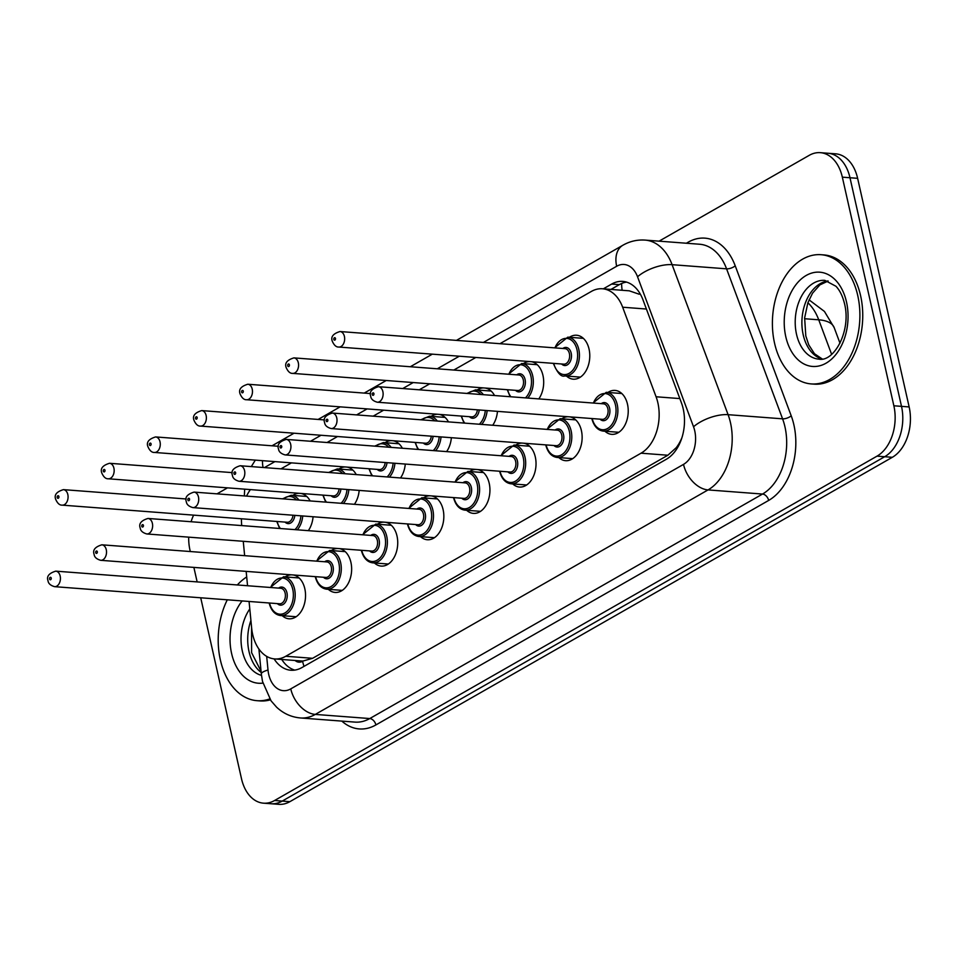 <?xml version="1.0" encoding="UTF-8"?>
<svg xmlns="http://www.w3.org/2000/svg" width="957" height="957" viewBox="0 0 957 957"><rect width="100%" height="100%" fill="white"/><g stroke="black" fill="none" stroke-linecap="round" stroke-linejoin="round"><path stroke-width="1.44" d="M569.427 337.295A22.035 14.822 94.4 0 1 576.581 335.237A22.035 14.822 94.4 0 1 589.057 349.114A22.035 14.822 94.4 0 1 573.243 379.175A22.035 14.822 94.4 0 1 566.484 376.053M523.335 363.648A22.035 14.822 94.4 0 1 529.664 361.555M531.302 361.686A22.035 14.822 94.4 0 1 542.966 375.467A22.035 14.822 94.4 0 1 538.815 398.902M477.232 389.989A22.035 14.822 94.4 0 1 483.572 387.908M485.199 388.04A22.035 14.822 94.4 0 1 494.554 395.54M431.14 416.343A22.035 14.822 94.4 0 1 437.469 414.261M439.107 414.381A22.035 14.822 94.4 0 1 448.462 421.881M385.037 442.696A22.035 14.822 94.4 0 1 391.365 440.615M393.004 440.734A22.035 14.822 94.4 0 1 402.359 448.235M338.934 469.05A22.035 14.822 94.4 0 1 345.274 466.956M346.901 467.088A22.035 14.822 94.4 0 1 356.255 474.588M292.842 495.391A22.035 14.822 94.4 0 1 299.17 493.31M300.809 493.441A22.035 14.822 94.4 0 1 310.164 500.942M607.886 392.466A22.035 14.822 94.4 0 1 615.04 390.408A22.035 14.822 94.4 0 1 627.505 404.285A22.035 14.822 94.4 0 1 611.69 434.346A22.035 14.822 94.4 0 1 604.932 431.224M561.783 418.819A22.035 14.822 94.4 0 1 568.123 416.726M569.75 416.857A22.035 14.822 94.4 0 1 581.413 430.638A22.035 14.822 94.4 0 1 565.599 460.688A22.035 14.822 94.4 0 1 558.84 457.578M515.679 445.161A22.035 14.822 94.4 0 1 522.02 443.079M523.658 443.199A22.035 14.822 94.4 0 1 535.31 456.991A22.035 14.822 94.4 0 1 519.495 487.041A22.035 14.822 94.4 0 1 512.737 483.931M469.588 471.514A22.035 14.822 94.4 0 1 475.916 469.432M477.555 469.552A22.035 14.822 94.4 0 1 489.218 483.345A22.035 14.822 94.4 0 1 473.392 513.395A22.035 14.822 94.4 0 1 466.633 510.272M423.484 497.867A22.035 14.822 94.4 0 1 429.825 495.786M431.451 495.905A22.035 14.822 94.4 0 1 443.115 509.686A22.035 14.822 94.4 0 1 427.3 539.736A22.035 14.822 94.4 0 1 420.542 536.626M377.393 524.209A22.035 14.822 94.4 0 1 383.721 522.127M385.36 522.259A22.035 14.822 94.4 0 1 397.011 536.04A22.035 14.822 94.4 0 1 381.197 566.089A22.035 14.822 94.4 0 1 374.438 562.979M331.289 550.562A22.035 14.822 94.4 0 1 337.63 548.481M339.257 548.6A22.035 14.822 94.4 0 1 350.92 562.393A22.035 14.822 94.4 0 1 335.106 592.443A22.035 14.822 94.4 0 1 328.335 589.333M285.186 576.915A22.035 14.822 94.4 0 1 291.526 574.834M293.165 574.954A22.035 14.822 94.4 0 1 304.816 588.734A22.035 14.822 94.4 0 1 289.002 618.796A22.035 14.822 94.4 0 1 282.243 615.674M249.071 601.463L251.643 627.959A38.878 26.162 -85.6 0 0 252.672 634.443A38.878 26.162 -85.6 0 0 274.683 658.93A38.878 26.162 -85.6 0 0 285.772 656.263L641.046 453.187A38.878 26.162 -85.6 0 0 656.083 396.772L622.66 307.221A38.878 26.162 -85.6 0 0 602.432 288.775A38.878 26.162 -85.6 0 0 591.354 291.442L499.925 343.707M295.091 660.486A12.955 8.721 -85.6 0 0 302.591 661.275L303.022 661.024A38.878 26.162 94.4 0 1 301.443 660.976L274.683 658.93M681.982 437.528A38.878 26.162 94.4 0 1 676.228 447.697L676.671 447.445A12.955 8.721 -85.6 0 0 678.405 446.129M640.066 293.679A38.878 16.281 159.5 0 0 639.216 294.23L629.251 290.82L602.432 288.775M303.022 661.024L312.592 658.308L667.878 455.233L676.228 447.697M241.427 518.778A38.878 26.162 -85.6 0 0 241.678 524.986L241.738 525.584M243.257 541.303L244.645 555.67M246.164 571.377L247.552 585.744M250.399 489.601A38.878 26.162 -85.6 0 0 246.559 496.097M475.844 357.463L453.821 370.048M429.753 383.817L419.262 389.81M383.649 410.17L373.17 416.163M337.546 436.512L327.067 442.505M291.454 462.865L280.963 468.858M359.174 490.403A22.035 14.822 94.4 0 1 354.413 504.303M405.278 464.049A22.035 14.822 94.4 0 1 400.516 477.95M451.369 437.708A22.035 14.822 94.4 0 1 446.62 451.608M497.473 411.354A22.035 14.822 94.4 0 1 492.711 425.255M313.083 516.756A22.035 14.822 94.4 0 1 308.321 530.657M659.098 241.152L809.239 155.333A38.878 26.162 94.4 0 1 820.328 152.665A38.878 26.162 94.4 0 1 842.339 177.165L893.862 405.78L901.506 406.354A38.878 26.162 94.4 0 1 884.675 456.728L282.231 801.081A38.878 26.162 94.4 0 1 271.142 803.748A38.878 26.162 94.4 0 0 282.231 801.081L884.675 456.728A38.878 26.162 94.4 0 0 901.506 406.354L849.983 177.739L901.506 406.354L909.15 406.94A38.878 26.162 94.4 0 1 892.319 457.302L289.875 801.667A38.878 26.162 94.4 0 1 278.786 804.335L263.498 803.174A38.878 26.162 94.4 0 1 241.487 778.675L200.719 597.778M820.328 152.665L827.972 153.252A38.878 26.162 94.4 0 1 849.983 177.739A38.878 26.162 94.4 0 0 827.972 153.252L835.617 153.826A38.878 26.162 94.4 0 1 857.628 178.325L909.15 406.94M274.097 658.883A38.878 26.162 -85.6 0 0 290.844 670.235A38.878 26.162 -85.6 0 0 301.922 667.567L666.383 459.24A38.878 26.162 -85.6 0 0 681.42 402.825L642.972 299.84A38.878 26.162 -85.6 0 0 622.744 281.394A38.878 26.162 -85.6 0 0 611.667 284.062L603.305 288.847M294.696 670.103A38.878 26.162 94.4 0 1 281.753 659.469M190.299 551.531L189.965 550.06A38.878 26.162 94.4 0 1 188.685 537.152M191.089 521.732A38.878 26.162 94.4 0 1 193.601 515.141M197.142 581.916L193.876 567.405M893.862 405.78A38.878 26.162 94.4 0 1 877.031 456.142L274.587 800.507A38.878 26.162 94.4 0 1 263.498 803.174M217.012 493.848L227.503 487.855M610.949 289.421L619.311 284.648A38.878 26.162 94.4 0 1 626.536 282.1M269.742 698.921A64.789 43.603 94.4 0 1 257.038 700.691A64.789 43.603 94.4 0 1 220.349 659.863A64.789 43.603 94.4 0 1 227.299 599.8M270.364 699.854A64.789 43.603 94.4 0 1 259.909 700.907L257.038 700.691M237.312 584.966A64.789 43.603 94.4 0 1 246.703 576.951M857.747 295.534A64.789 43.603 94.4 0 1 811.225 383.924A64.789 43.603 94.4 0 1 774.536 343.096A64.789 43.603 94.4 0 1 821.058 254.706A64.789 43.603 94.4 0 1 857.747 295.534M821.058 254.706L823.917 254.921A64.789 43.603 94.4 0 1 860.606 295.749A64.789 43.603 94.4 0 1 814.084 384.14L811.225 383.924M302.591 661.275A38.878 26.162 60.2 0 0 304.015 666.371M621.643 283.487A38.878 26.162 60.2 0 0 622.158 290.27M676.671 447.445A38.878 26.162 60.2 0 0 676.946 448.63M312.592 658.308L285.772 656.263M646.394 309.027L622.66 307.221M679.829 398.579L656.083 396.772M667.878 455.233L641.046 453.187M809.036 299.84L824.444 311.444L834.193 327.653A45.362 18.996 159.5 0 0 818.725 319.805A51.834 34.883 -85.6 0 0 807.899 302.747M831.597 354.257L818.725 319.805L804.574 318.729M892.319 457.302L877.031 456.142M289.875 801.667L274.587 800.507M857.628 178.325L842.339 177.165M266.68 656.382L268.008 670.008A25.923 17.441 -85.6 0 0 268.69 674.338A25.923 17.441 -85.6 0 0 290.761 688.884L683.513 464.384A25.923 17.441 -85.6 0 0 694.734 430.806A25.923 17.441 -85.6 0 0 693.538 426.774L637.541 276.776A25.923 17.441 -85.6 0 0 616.667 266.261L483.393 342.439M637.541 276.776A25.923 10.862 159.5 0 1 672.101 264.682L728.098 414.68A51.834 34.883 94.4 0 1 730.49 422.755A51.834 34.883 94.4 0 1 708.048 489.912L315.296 714.412A51.834 34.883 94.4 0 1 300.51 717.965L354.987 722.104A51.834 34.883 -85.6 0 0 369.773 718.551L762.526 494.051A51.834 34.883 -85.6 0 0 784.967 426.894A51.834 34.883 -85.6 0 0 782.575 418.831L726.578 268.833A51.834 34.883 -85.6 0 0 699.615 244.238L645.138 240.099A51.834 34.883 94.4 0 1 672.101 264.682L726.578 268.833A6.484 2.715 -20.5 0 0 735.215 265.807L791.212 415.805A58.317 39.249 94.4 0 1 768.662 500.427L375.91 724.928A6.484 4.366 60.2 0 0 369.773 718.551L315.296 714.412A25.923 17.441 -119.8 0 1 290.761 688.884M791.212 415.805A6.484 2.715 -20.5 0 1 782.575 418.831L728.098 414.68A25.923 10.862 159.5 0 0 693.538 426.774M375.91 724.928A58.317 39.249 94.4 0 1 341.84 721.111M686.36 243.234L688.262 242.145A58.317 39.249 94.4 0 1 735.215 265.807M683.513 464.384A25.923 17.441 -119.8 0 0 708.048 489.912L762.526 494.051A6.484 4.366 60.2 0 1 768.662 500.427M459.312 356.207L437.289 368.792M413.209 382.561L402.73 388.554M367.117 408.902L356.626 414.895M321.014 435.256L310.535 441.249M274.91 461.609L264.431 467.602M688.43 243.389A6.484 4.366 60.2 0 0 688.262 242.145M616.667 266.261A25.923 17.441 -119.8 0 1 622.923 245.219L456.417 340.393M263.067 467.495A25.923 17.441 -119.8 0 1 262.505 460.664M268.008 670.008A25.923 4.797 174.5 0 0 261.321 673.955L258.904 649.025M619.311 284.648L611.667 284.062M270.305 587.478L283.547 576.784A19.439 13.087 94.4 0 1 294.553 589.034A19.439 13.087 94.4 0 1 280.592 615.554L296.156 616.739M269.527 603.018A18.147 12.214 -85.6 0 0 285.007 612.887A18.147 12.214 -85.6 0 0 292.77 589.44A18.147 12.214 -85.6 0 0 282.59 578.016A18.147 12.214 -85.6 0 0 270.711 587.514M278.571 588.112A9.068 6.101 94.4 0 1 286.944 592.766A9.068 6.101 94.4 0 1 284.66 603.161A9.068 6.101 94.4 0 1 277.386 603.616M279.576 603.783A7.776 5.228 -85.6 0 0 285.15 593.173A7.776 5.228 -85.6 0 0 280.748 588.268L55.769 571.15A7.776 5.228 94.4 0 1 60.171 576.054A7.776 5.228 94.4 0 1 54.597 586.665L279.576 603.783M51.235 578.064A1.292 0.873 -85.6 0 0 49.573 579.021A1.292 0.873 -85.6 0 0 51.235 578.064M302.735 515.967A19.439 13.087 94.4 0 1 297.268 529.819M277.171 521.493A18.147 12.214 -85.6 0 0 280.389 528.527M294.935 529.64A18.147 12.214 -85.6 0 0 300.917 515.835M67.827 494.53A7.776 5.228 94.4 0 1 62.241 505.14C59.657 505.332 57.468 503.382 55.673 499.291C54.023 494.913 56.607 491.695 63.425 489.637A7.776 5.228 94.4 0 1 67.827 494.53M57.217 497.496A1.292 0.873 -85.6 0 0 58.891 496.551A1.292 0.873 -85.6 0 0 57.217 497.496M62.241 505.14L287.22 522.259A7.776 5.228 -85.6 0 0 292.998 515.225M306.754 496.456L291.191 495.271A19.439 13.087 94.4 0 1 298.979 500.092M294.828 515.368A9.068 6.101 94.4 0 1 285.042 522.091M296.538 499.901A18.147 12.214 -85.6 0 0 283.296 498.896M261.476 675.367A39.5 26.581 94.4 0 1 242.324 651.023A39.5 26.581 94.4 0 1 249.801 608.939M262.912 683.095A47.276 31.82 94.4 0 1 231.594 653.44A47.276 31.82 94.4 0 1 242.145 600.936M261.165 672.436A39.5 26.581 94.4 0 1 249.011 651.526A39.5 26.581 94.4 0 1 250.913 620.447M316.408 561.125L329.651 550.442A19.439 13.087 94.4 0 1 340.656 562.692A19.439 13.087 94.4 0 1 326.696 589.201L342.259 590.385M315.631 576.664A18.147 12.214 -85.6 0 0 331.098 586.545A18.147 12.214 -85.6 0 0 338.862 563.087A18.147 12.214 -85.6 0 0 328.682 551.663A18.147 12.214 -85.6 0 0 316.803 561.161M324.674 561.759A9.068 6.101 94.4 0 1 333.036 566.424A9.068 6.101 94.4 0 1 330.751 576.808A9.068 6.101 94.4 0 1 323.49 577.262M325.667 577.43A7.776 5.228 -85.6 0 0 331.254 566.819A7.776 5.228 -85.6 0 0 326.851 561.926L101.873 544.808A7.776 5.228 94.4 0 1 106.275 549.701A7.776 5.228 94.4 0 1 100.688 560.312L325.667 577.43M97.339 551.722A1.292 0.873 -85.6 0 0 95.676 552.668A1.292 0.873 -85.6 0 0 97.339 551.722M362.512 534.784L375.742 524.089A19.439 13.087 94.4 0 1 386.748 536.339A19.439 13.087 94.4 0 1 372.799 562.848L388.351 564.032M361.722 550.311A18.147 12.214 -85.6 0 0 377.202 560.192A18.147 12.214 -85.6 0 0 384.965 536.733A18.147 12.214 -85.6 0 0 374.785 525.321A18.147 12.214 -85.6 0 0 362.906 534.807M370.766 535.406A9.068 6.101 94.4 0 1 379.139 540.071A9.068 6.101 94.4 0 1 376.855 550.454A9.068 6.101 94.4 0 1 369.593 550.909M371.771 551.076A7.776 5.228 -85.6 0 0 377.345 540.478A7.776 5.228 -85.6 0 0 372.943 535.573L147.976 518.455A7.776 5.228 94.4 0 1 152.378 523.347A7.776 5.228 94.4 0 1 146.792 533.958L371.771 551.076M143.43 525.369A1.292 0.873 -85.6 0 0 141.768 526.314A1.292 0.873 -85.6 0 0 143.43 525.369M408.603 508.43L421.846 497.736A19.439 13.087 94.4 0 1 432.851 509.985A19.439 13.087 94.4 0 1 418.891 536.506L434.454 537.69M407.826 523.969A18.147 12.214 -85.6 0 0 423.293 533.839A18.147 12.214 -85.6 0 0 431.057 510.392A18.147 12.214 -85.6 0 0 420.877 498.968A18.147 12.214 -85.6 0 0 408.998 508.454M416.869 509.052A9.068 6.101 94.4 0 1 425.243 513.718A9.068 6.101 94.4 0 1 422.958 524.101A9.068 6.101 94.4 0 1 415.685 524.568M417.862 524.723A7.776 5.228 -85.6 0 0 423.449 514.124A7.776 5.228 -85.6 0 0 419.046 509.22L194.068 492.101A7.776 5.228 94.4 0 1 198.47 497.006A7.776 5.228 94.4 0 1 192.895 507.605L417.862 524.723M189.534 499.016A1.292 0.873 -85.6 0 0 187.871 499.973A1.292 0.873 -85.6 0 0 189.534 499.016M454.707 482.077L467.937 471.394A19.439 13.087 94.4 0 1 478.955 483.632A19.439 13.087 94.4 0 1 464.994 510.153L480.546 511.337M453.917 497.616A18.147 12.214 -85.6 0 0 469.397 507.497A18.147 12.214 -85.6 0 0 477.16 484.039A18.147 12.214 -85.6 0 0 466.98 472.614A18.147 12.214 -85.6 0 0 455.101 482.113M462.961 482.711A9.068 6.101 94.4 0 1 471.334 487.364A9.068 6.101 94.4 0 1 469.05 497.76A9.068 6.101 94.4 0 1 461.788 498.214M463.966 498.382A7.776 5.228 -85.6 0 0 469.552 487.771A7.776 5.228 -85.6 0 0 465.15 482.878L240.171 465.748A7.776 5.228 94.4 0 1 244.573 470.653A7.776 5.228 94.4 0 1 238.987 481.263L463.966 498.382M235.637 472.662A1.292 0.873 -85.6 0 0 233.975 473.619A1.292 0.873 -85.6 0 0 235.637 472.662M348.838 489.613A19.439 13.087 94.4 0 1 343.372 503.466M323.275 495.14A18.147 12.214 -85.6 0 0 326.481 502.174M341.039 503.286A18.147 12.214 -85.6 0 0 347.008 489.482M113.919 468.188A7.776 5.228 94.4 0 1 108.344 478.787C105.76 478.978 103.571 477.029 101.777 472.937C100.126 468.559 102.71 465.341 109.517 463.284A7.776 5.228 94.4 0 1 113.919 468.188M103.32 471.155A1.292 0.873 -85.6 0 0 104.983 470.198A1.292 0.873 -85.6 0 0 103.32 471.155M108.344 478.787L333.311 495.905A7.776 5.228 -85.6 0 0 339.101 488.871M352.846 470.102L337.295 468.918A19.439 13.087 94.4 0 1 345.082 473.739M340.919 489.015A9.068 6.101 94.4 0 1 331.134 495.738M342.642 473.548A18.147 12.214 -85.6 0 0 329.399 472.543M394.93 463.272A19.439 13.087 94.4 0 1 389.463 477.112M369.366 468.798A18.147 12.214 -85.6 0 0 372.584 475.832M387.13 476.933A18.147 12.214 -85.6 0 0 393.112 463.128M160.022 441.835A7.776 5.228 94.4 0 1 154.436 452.446C151.864 452.625 149.675 450.675 147.88 446.584C146.218 442.206 148.802 438.988 155.62 436.93A7.776 5.228 94.4 0 1 160.022 441.835M149.424 444.802A1.292 0.873 -85.6 0 0 151.086 443.845A1.292 0.873 -85.6 0 0 149.424 444.802M154.436 452.446L379.415 469.564A7.776 5.228 -85.6 0 0 385.192 462.53M398.949 443.749L383.386 442.565A19.439 13.087 94.4 0 1 391.186 447.386M387.023 462.662A9.068 6.101 94.4 0 1 377.237 469.397M388.733 447.206A18.147 12.214 -85.6 0 0 375.491 446.189M441.033 436.918A19.439 13.087 94.4 0 1 435.567 450.759M415.47 442.445A18.147 12.214 -85.6 0 0 418.676 449.479M433.234 450.591A18.147 12.214 -85.6 0 0 439.203 436.775M206.126 415.482A7.776 5.228 94.4 0 1 200.539 426.092C197.955 426.272 195.766 424.322 193.972 420.243C192.321 415.864 194.905 412.646 201.724 410.589A7.776 5.228 94.4 0 1 206.126 415.482M195.515 418.448A1.292 0.873 -85.6 0 0 197.178 417.503A1.292 0.873 -85.6 0 0 195.515 418.448M200.539 426.092L425.518 443.211A7.776 5.228 -85.6 0 0 431.296 436.177M445.053 417.408L429.49 416.223A19.439 13.087 94.4 0 1 437.277 421.032M433.114 436.32A9.068 6.101 94.4 0 1 423.329 443.043M434.837 420.853A18.147 12.214 -85.6 0 0 421.594 419.848M818.869 359.138A39.5 26.581 94.4 0 1 796.511 334.244A39.5 26.581 94.4 0 1 824.862 280.365L835.963 286.275C839.839 290.342 842.734 296.287 844.636 304.111C851.299 331.313 833.834 362.308 818.869 359.138M846.49 301.957A47.276 31.82 94.4 0 1 826.023 363.205A47.276 31.82 94.4 0 1 785.781 336.661A47.276 31.82 94.4 0 1 806.249 275.425A47.276 31.82 94.4 0 1 846.49 301.957M822.027 359.019A39.5 26.581 94.4 0 1 803.198 334.759A39.5 26.581 94.4 0 1 827.961 280.963M500.798 455.723L514.041 445.041A19.439 13.087 94.4 0 1 525.046 457.29A19.439 13.087 94.4 0 1 511.086 483.799L526.649 484.984M500.021 471.263A18.147 12.214 -85.6 0 0 515.5 481.144A18.147 12.214 -85.6 0 0 523.264 457.685A18.147 12.214 -85.6 0 0 513.084 446.261A18.147 12.214 -85.6 0 0 501.205 455.759M509.064 456.357A9.068 6.101 94.4 0 1 517.438 461.023A9.068 6.101 94.4 0 1 515.153 471.406A9.068 6.101 94.4 0 1 507.88 471.861M510.069 472.028A7.776 5.228 -85.6 0 0 515.644 461.418A7.776 5.228 -85.6 0 0 511.241 456.525L286.263 439.407A7.776 5.228 94.4 0 1 290.677 444.299A7.776 5.228 94.4 0 1 285.09 454.91L510.069 472.028M281.729 446.321A1.292 0.873 -85.6 0 0 280.066 447.266A1.292 0.873 -85.6 0 0 281.729 446.321M546.902 429.382L560.144 418.688A19.439 13.087 94.4 0 1 571.15 430.937A19.439 13.087 94.4 0 1 557.189 457.458L572.753 458.642M546.124 444.909A18.147 12.214 -85.6 0 0 561.592 454.79A18.147 12.214 -85.6 0 0 569.355 431.344A18.147 12.214 -85.6 0 0 559.175 419.92A18.147 12.214 -85.6 0 0 547.296 429.406M555.168 430.004A9.068 6.101 94.4 0 1 563.529 434.669A9.068 6.101 94.4 0 1 561.245 445.053A9.068 6.101 94.4 0 1 553.983 445.507M556.161 445.675A7.776 5.228 -85.6 0 0 561.747 435.076A7.776 5.228 -85.6 0 0 557.345 430.172L332.366 413.053A7.776 5.228 94.4 0 1 336.768 417.958A7.776 5.228 94.4 0 1 331.182 428.557L556.161 445.675M327.832 419.967A1.292 0.873 -85.6 0 0 326.17 420.913A1.292 0.873 -85.6 0 0 327.832 419.967M593.005 403.029L606.236 392.334A19.439 13.087 94.4 0 1 617.241 404.584A19.439 13.087 94.4 0 1 603.293 431.105L618.844 432.289M592.216 418.568A18.147 12.214 -85.6 0 0 607.695 428.437A18.147 12.214 -85.6 0 0 615.459 404.99A18.147 12.214 -85.6 0 0 605.279 393.566A18.147 12.214 -85.6 0 0 593.4 403.053M601.259 403.651A9.068 6.101 94.4 0 1 609.633 408.316A9.068 6.101 94.4 0 1 607.348 418.699A9.068 6.101 94.4 0 1 600.087 419.166M602.264 419.333A7.776 5.228 -85.6 0 0 607.851 408.723A7.776 5.228 -85.6 0 0 603.436 403.818L378.47 386.7A7.776 5.228 94.4 0 1 382.872 391.604A7.776 5.228 94.4 0 1 377.285 402.215L602.264 419.333M373.924 393.614A1.292 0.873 -85.6 0 0 372.261 394.571A1.292 0.873 -85.6 0 0 373.924 393.614M487.137 410.565A19.439 13.087 94.4 0 1 481.658 424.418M461.573 416.092A18.147 12.214 -85.6 0 0 464.779 423.126M479.325 424.238A18.147 12.214 -85.6 0 0 485.307 410.433M252.217 389.128A7.776 5.228 94.4 0 1 246.643 399.739C244.059 399.93 241.87 397.98 240.075 393.889C238.425 389.511 240.997 386.293 247.815 384.236A7.776 5.228 94.4 0 1 252.217 389.128M241.619 392.095A1.292 0.873 -85.6 0 0 243.281 391.15A1.292 0.873 -85.6 0 0 241.619 392.095M246.643 399.739L471.61 416.857A7.776 5.228 -85.6 0 0 477.387 409.823M491.144 391.054L475.593 389.87A19.439 13.087 94.4 0 1 483.381 394.691M479.218 409.967A9.068 6.101 94.4 0 1 469.432 416.69M480.928 394.499A18.147 12.214 -85.6 0 0 467.698 393.494M537.248 364.701L521.685 363.516A19.439 13.087 94.4 0 1 532.69 375.766A19.439 13.087 94.4 0 1 527.762 398.064M507.665 389.738A18.147 12.214 -85.6 0 0 510.882 396.784M525.429 397.885A18.147 12.214 -85.6 0 0 530.908 376.173A18.147 12.214 -85.6 0 0 520.728 364.749A18.147 12.214 -85.6 0 0 508.849 374.235M516.708 374.833A9.068 6.101 94.4 0 1 525.082 379.498A9.068 6.101 94.4 0 1 522.797 389.882A9.068 6.101 94.4 0 1 515.536 390.348M292.734 373.386L517.713 390.504A7.776 5.228 -85.6 0 0 523.3 379.905A7.776 5.228 -85.6 0 0 518.897 375L293.919 357.882A7.776 5.228 94.4 0 1 298.321 362.787A7.776 5.228 94.4 0 1 292.734 373.386C290.15 373.577 287.973 371.627 286.167 367.536C284.516 363.158 287.1 359.94 293.919 357.882M287.71 365.753A1.292 0.873 -85.6 0 0 289.385 364.796A1.292 0.873 -85.6 0 0 287.71 365.753M583.339 338.347L567.788 337.163A19.439 13.087 94.4 0 1 578.794 349.413A19.439 13.087 94.4 0 1 564.833 375.934C561.28 377.261 557.464 373.11 553.397 363.493L553.373 363.361M553.768 363.397A18.147 12.214 -85.6 0 0 569.248 373.278A18.147 12.214 -85.6 0 0 577.011 349.819A18.147 12.214 -85.6 0 0 566.831 338.395A18.147 12.214 -85.6 0 0 554.94 347.893M562.812 348.492A9.068 6.101 94.4 0 1 571.185 353.145A9.068 6.101 94.4 0 1 568.901 363.54A9.068 6.101 94.4 0 1 561.627 363.995M338.838 347.044L563.817 364.162A7.776 5.228 -85.6 0 0 569.391 353.552A7.776 5.228 -85.6 0 0 564.989 348.647L340.01 331.529A7.776 5.228 94.4 0 1 344.412 336.433A7.776 5.228 94.4 0 1 338.838 347.044C336.254 347.224 334.065 345.274 332.27 341.182C330.62 336.804 333.203 333.598 340.01 331.529M333.814 339.4A1.292 0.873 -85.6 0 0 335.476 338.443A1.292 0.873 -85.6 0 0 333.814 339.4M834.193 327.653L839.983 343.168M261.321 673.955L262.517 681.492L271.07 700.847L276.573 707.151C283.38 713.539 291.359 717.152 300.51 717.965M645.138 240.099C637.266 239.561 629.862 241.272 622.923 245.219M432.337 354.15L410.314 366.746M386.233 380.503L364.21 393.088M340.142 406.857L318.119 419.441M294.038 433.21L272.015 445.795M255.328 460.114L251.296 466.597M244.657 489.159L244.358 495.929M269.132 602.982L269.156 603.113C271.214 610.662 275.03 614.813 280.592 615.554M55.769 571.15C48.963 573.207 46.379 576.425 48.029 580.803C48.364 583.555 50.554 585.505 54.597 586.665M283.547 576.784L299.11 577.968M279.647 528.479L276.776 521.469M63.425 489.637L186.184 498.98M291.191 495.271L282.471 498.836M251.559 627.134L251.607 652.674L261.058 671.3M315.224 576.628L315.26 576.76C317.317 584.32 321.133 588.459 326.696 589.201M101.873 544.808C95.054 546.866 92.482 550.084 94.133 554.462C94.456 557.201 96.645 559.151 100.688 560.312M329.651 550.442L345.202 551.627M361.327 550.287L361.351 550.419C363.421 557.967 367.225 562.118 372.799 562.848M147.976 518.455C141.157 520.512 138.574 523.73 140.224 528.108C140.559 530.848 142.749 532.798 146.792 533.958M375.742 524.089L391.305 525.273M407.431 523.934L407.455 524.065C409.512 531.614 413.328 535.764 418.891 536.506M194.068 492.101C187.261 494.159 184.677 497.377 186.328 501.755C186.663 504.506 188.84 506.456 192.895 507.605M421.846 497.736L437.397 498.92M453.522 497.58L453.558 497.712C455.616 505.272 459.42 509.411 464.994 510.153M240.171 465.748C233.352 467.817 230.769 471.035 232.431 475.402C232.754 478.153 234.944 480.103 238.987 481.263M467.937 471.394L483.5 472.567M325.751 502.126L322.88 495.116M109.517 463.284L232.276 472.626M337.295 468.918L328.574 472.483M371.854 475.773L368.971 468.763M155.62 436.93L278.379 446.273M383.386 442.565L374.666 446.129M417.946 449.419L415.075 442.409M201.724 410.589L324.483 419.92M429.49 416.223L420.769 419.776M828.176 281.035L819.862 284.911L812.529 293.201L807.887 302.747L804.634 317.915L805.794 335.895L808.713 344.783L814.479 353.743L822.254 358.983M499.626 471.239L499.65 471.358C501.707 478.919 505.523 483.058 511.086 483.799M286.263 439.407C279.456 441.464 276.872 444.682 278.523 449.06C278.858 451.8 281.047 453.75 285.09 454.91M514.041 445.041L529.604 446.225M545.717 444.885L545.753 445.017C547.811 452.565 551.627 456.716 557.189 457.458M332.366 413.053C325.547 415.111 322.976 418.329 324.626 422.707C324.949 425.446 327.138 427.408 331.182 428.557M560.144 418.688L575.695 419.872M591.821 418.532L591.845 418.664C593.914 426.212 597.718 430.363 603.293 431.105M378.47 386.7C371.651 388.757 369.067 391.975 370.718 396.354C371.053 399.105 373.242 401.055 377.285 402.215M606.236 392.334L621.799 393.518M464.049 423.078L461.166 416.068M247.815 384.236L370.574 393.578M475.593 389.87L466.872 393.435M510.153 396.724L507.27 389.714M521.685 363.516L508.454 374.211M564.833 375.934L580.397 377.118M567.788 337.163L554.546 347.858"/></g></svg>
